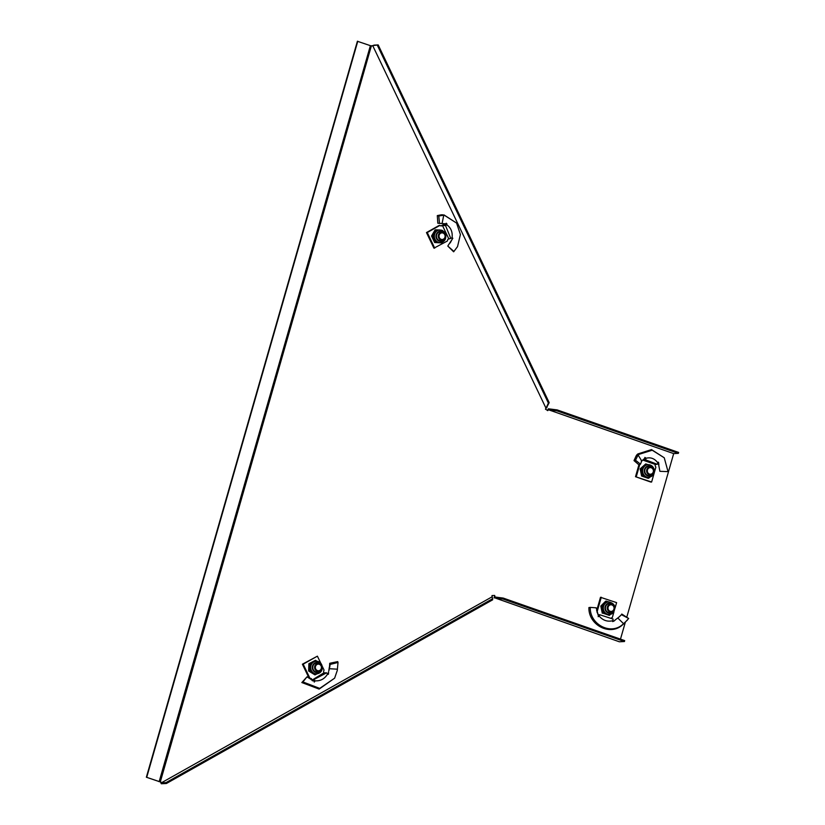 <?xml version="1.0" encoding="UTF-8"?>
<svg xmlns="http://www.w3.org/2000/svg" width="825" height="825" viewBox="0 0 825 825"><rect width="100%" height="100%" fill="white"/><g stroke="black" fill="none" stroke-linecap="round" stroke-linejoin="round"><path stroke-width="1.24" d="M370.394 45.643L371.374 45.86L160.339 781.811L159.184 781.553L370.394 45.643M492.412 597.733L492.649 599.827L166.392 783.502L161.308 783.75L160.483 782.018L146.365 777.222L357.39 41.271L370.208 45.602M158.617 781.512L159.184 781.553M158.998 781.492L146.365 777.222M146.757 777.202L357.782 41.25M546.996 407.364L546.026 408.272L372.694 45.602L378.18 44.921L549.192 402.652L546.428 407.849M377.386 45.365L548.398 403.095L549.192 402.652M548.398 403.095L546.212 407.808M557.164 409.912L678.635 452.44L678.367 453.368L673.685 453.606L548.46 409.757L556.896 410.84L557.164 409.912L549.45 408.932L549.192 409.86M556.896 410.84L678.367 453.368M502.941 599.002L503.209 598.073L624.68 640.602L624.422 641.53L502.941 599.002L495.237 598.022L494.67 595.454L491.999 595.567L492.649 599.827M495.237 598.022L619.338 641.778L624.422 641.53M503.209 598.073L495.505 597.094M549.45 408.932L548.336 408.849L547.46 410.592L548.46 409.757M373.086 45.581L371.508 46.066M373.869 45.138L378.18 44.921M492.236 598.96L165.98 782.636L166.392 783.502M545.449 409.159L546.026 408.272L545.449 409.159L547.852 410.572M626.814 617.038L673.685 453.606M494.113 597.939L494.691 595.949M491.999 596.867L161.287 782.863L162.092 783.709M165.98 782.636L161.669 782.842M371.374 45.86L372.694 45.602M625.288 622.38L620.482 639.127M494.67 595.454L491.999 595.567M160.483 782.018L161.287 782.863M160.865 781.997L160.339 781.811M649.079 474.633A3.898 3.568 -92.8 0 1 649.945 467.043A3.898 3.568 -92.8 0 1 653.678 471.446A3.898 3.568 -92.8 0 1 649.079 474.633M651.276 467.765A3.31 3.032 87.2 0 0 647.481 469.91A3.31 3.032 87.2 0 0 649.471 474.066A3.31 3.032 87.2 0 0 653.266 471.931A3.31 3.032 87.2 0 0 651.276 467.765M645.47 457.7L645.903 458.318L644.83 457.442L645.903 458.318L645.47 457.7L641.726 460.969L640.499 464.176L638.962 464.857L634.012 460.597L636.085 455.988L637.653 455.864L639.024 454.348L652.204 450.213L664.238 457.772L668.044 471.632L659.887 471.312L658.597 464.454L659.887 471.312M641.726 460.969L638.179 455.101L636.735 454.988L636.085 455.988M640.499 464.176L635.518 460.226L637.653 455.864M642.892 459.938L645.717 459.907L645.903 458.318C650.678 456.998 654.637 458.504 657.793 462.835L658.659 462.691L658.897 464.949M638.911 464.815L635.508 476.706L650.832 482.068L651.616 482.027L655.865 467.198L655.328 466.084A1.949 1.784 87.2 0 1 655.143 465.413L655.256 464.434L657.288 464.3L657.793 462.835L658.659 462.691L658.278 462.134L658.597 464.454M635.508 476.706L651.616 482.027M639.777 464.496L636.292 476.664M641.283 460.876L642.067 460.835A1.949 1.784 87.2 0 1 641.582 461.247M644.346 459.865L644.861 457.927M634.012 460.597L635.518 460.226M636.745 454.967L637.797 453.956L639.024 454.348M637.797 453.956L651.502 449.594L664.238 457.772M645.717 459.907L657.288 464.3M655.256 464.434L642.747 460.061M641.613 476.015L640.148 468.868L640.829 468.837L641.788 472.395A6.332 5.796 87.2 0 0 645.717 477.087L641.613 476.015L648.007 478.252L645.717 477.087A6.332 5.796 -92.8 0 0 647.759 477.386L648.759 477.335C652.792 476.572 654.607 474.024 654.215 469.693C653.328 466.465 651.307 464.795 648.13 464.692A6.332 5.796 87.2 0 0 642.788 472.343A6.332 5.796 87.2 0 0 648.759 477.335M651.451 467.321A4.589 4.208 87.2 0 0 644.851 471.952A4.589 4.208 87.2 0 0 651.802 474.396M650.564 467.063A4.589 4.208 87.2 0 0 648.471 466.424M649.883 477.159L648.687 478.222M640.829 468.837L643.51 466.373A6.332 5.796 -92.8 0 0 641.788 472.395L642.293 475.984M648.13 464.692L647.13 464.743A6.332 5.796 -92.8 0 0 643.51 466.373L645.748 463.928L648.151 464.692A6.332 5.796 87.2 0 1 654.101 469.683M640.148 468.868L645.748 463.928M648.924 475.582A4.589 4.208 87.2 0 0 650.946 474.736M445.036 239.714A6.332 5.796 87.2 0 1 440.447 242.602L445.149 239.662C446.985 234.207 445.201 230.969 439.818 229.958A6.332 5.796 87.2 0 0 435.239 232.846A6.332 5.796 87.2 0 0 435.136 239.436A6.332 5.796 87.2 0 0 440.447 242.602L439.447 242.653A6.332 5.796 -92.8 0 1 438.89 242.653A6.332 5.796 -92.8 0 1 433.991 239.219L432.207 235.981L431.537 236.012L434.641 242.519L435.322 242.478L433.991 239.219A6.332 5.796 87.2 0 1 434.228 232.898L432.207 235.981M443.138 232.588A4.589 4.208 87.2 0 0 437.013 238.538A4.589 4.208 87.2 0 0 443.489 239.662M442.252 232.33A4.589 4.208 87.2 0 0 440.158 231.691M434.641 242.519L441.334 242.88L435.322 242.478M431.537 236.012L435.115 229.876L435.796 229.835L434.228 232.898A6.332 5.796 -92.8 0 1 438.817 230.01L439.818 229.958M435.796 229.835L439.364 230.01M441.509 230.134L442.736 230.618M442.551 242.076L442.014 242.839M440.612 240.848A4.589 4.208 87.2 0 0 442.633 240.003M446.232 223.214L446.758 224.751L446.892 223.874L437.817 223.235L437.312 215.603L441.519 214.768L444.788 215.552L456.565 223.07L460.402 234.547L457.535 246.593L453.647 251.8L447.82 246.087L453.853 251.398M442.159 223.121L443.716 215.397L441.519 214.768M439.508 223.472L438.797 215.975L442.891 215.366M440.849 225.937L443.293 224.761L442.623 225.607L444.355 225.524L446.387 223.822L446.758 224.751L445.593 225.73L450.78 238.415L452.09 237.786L452.822 238.291L447.965 245.747M452.141 237.59L452.729 238.178L450.223 242.911M446.892 223.874L446.758 224.751C450.945 227.741 452.719 232.083 452.09 237.786L452.729 238.178M442.623 225.607L441.633 225.895A1.949 1.784 87.2 0 0 441.633 225.895A1.949 1.784 87.2 0 1 441.004 225.813L439.117 225.462L426.473 232.568L433.929 248.17L447.356 241.013L447.697 239.817A1.949 1.784 87.2 0 1 447.996 239.209L450.78 238.415M426.473 232.568L427.257 232.537L434.713 248.129M439.9 225.421L427.257 232.537M443.675 224.74L445.778 224.637M444.355 225.524L445.593 225.73M437.312 215.603L438.797 215.975M442.571 214.758L444.788 215.552M443.974 214.902L456.565 223.07M457.442 246.757L453.647 251.8M448.707 238.611L442.499 225.607M438.663 237.971A3.898 3.568 -92.8 0 1 441.633 232.31A3.898 3.568 -92.8 0 1 444.984 234.424A3.898 3.568 -92.8 0 1 442.014 240.085A3.898 3.568 -92.8 0 1 438.663 237.971M444.747 234.671A3.31 3.032 87.2 0 0 440.653 233.238A3.31 3.032 87.2 0 0 439.374 237.693A3.31 3.032 87.2 0 0 443.468 239.126A3.31 3.032 87.2 0 0 444.747 234.671M611.861 604.405A3.898 3.568 -92.8 0 1 610.995 612.006A3.898 3.568 -92.8 0 1 607.262 607.592A3.898 3.568 -92.8 0 1 611.861 604.405M610.129 611.253A3.31 3.032 87.2 0 0 613.934 609.108A3.31 3.032 87.2 0 0 611.944 604.952A3.31 3.032 87.2 0 0 608.138 607.087A3.31 3.032 87.2 0 0 610.129 611.253M627.413 620.08L622.658 624.504C610.417 635.508 589.586 624.174 590.257 607.386L588.916 607.561C588.328 624.896 609.881 636.426 622.421 624.958L622.658 624.504M619.658 616.471L617.801 617.987L623.597 623.741M619.266 616.832L621.442 614.666L628.671 618.492L624.515 622.958M612.717 621.607L613.119 619.08L599.837 614.769L598.29 616.657M615.007 620.245L613.676 621.277L612.975 620.668C607.613 622.009 603.065 620.534 599.311 616.234L598.62 616.378L596.176 607.819L590.257 607.386M599.517 615.625L598.62 616.378M598.166 616.646L598.692 614.8L599.837 614.769M598.692 614.8L597.96 614.831M597.743 613.8A1.949 1.784 87.2 0 0 597.558 613.202L597.001 612.088M615.017 608.169L616.605 602.621L600.497 597.29L596.619 610.82M601.281 597.248L597.022 612.088M610.902 618.368A1.949 1.784 87.2 0 1 611.335 618.028L612.356 617.451L613.965 611.841M617.801 617.987L615.13 619.998M621.442 614.666L619.575 616.543M621.772 614.037L628.671 618.492M624.731 622.906L623.607 623.721M622.421 624.958L623.607 623.927M602.962 613.161L609.345 615.398L602.962 613.161L601.487 606.014L604.178 603.549A6.332 5.796 -92.8 0 1 607.798 601.92L608.798 601.868A6.332 5.796 87.2 0 0 605.179 603.498A6.332 5.796 87.2 0 0 603.766 610.603A6.332 5.796 87.2 0 0 609.428 614.512A6.332 5.796 87.2 0 0 613.047 612.882M612.109 604.498A4.589 4.208 87.2 0 0 605.736 609.912A4.589 4.208 87.2 0 0 612.459 611.572M609.592 612.758A4.589 4.208 87.2 0 0 611.614 611.913M602.281 613.192L600.806 606.055L605.736 601.147L608.819 601.868C614.934 603.457 616.388 607.107 613.15 612.841L608.417 614.563A6.332 5.796 -92.8 0 1 606.375 614.264A6.332 5.796 -92.8 0 1 602.446 609.582A6.332 5.796 -92.8 0 1 604.178 603.549L606.416 601.116M609.345 615.398L610.552 614.347M600.806 606.055L601.487 606.014M611.232 604.251A4.589 4.208 87.2 0 0 609.139 603.601M317.017 673.85L314.964 674.902L309.313 670.942L309.674 667.281A6.332 5.796 -92.8 0 1 312.768 661.97A6.332 5.796 -92.8 0 1 315.15 661.268L316.161 661.227A6.332 5.796 87.2 0 0 310.674 667.229A6.332 5.796 87.2 0 0 316.779 673.87C320.11 673.386 321.977 671.375 322.369 667.837C322.111 663.723 320.038 661.516 316.161 661.227A6.332 5.796 87.2 0 1 322.266 667.858M319.471 663.847A4.589 4.208 87.2 0 0 312.768 667.291A4.589 4.208 87.2 0 0 319.822 670.921A3.898 3.568 -92.8 0 1 314.717 668.467A3.898 3.568 -92.8 0 1 317.965 663.568A3.898 3.568 -92.8 0 1 319.822 670.921M316.944 672.107A4.589 4.208 87.2 0 0 318.966 671.261M314.964 674.902L308.632 670.983L308.901 663.682L315.511 660.309L317.027 661.248M308.901 663.682L315.511 660.309M308.632 670.983L309.313 670.942M316.779 673.87L315.779 673.922A6.332 5.796 -92.8 0 1 312.366 672.911A6.332 5.796 -92.8 0 1 309.674 667.281L309.581 663.64M318.584 663.599A4.589 4.208 87.2 0 0 316.491 662.96M329.732 667.105L330.093 664.445L338.013 662.454L337.281 670.426L334.63 678.171L319.698 688.401L302.919 681.945L301.847 682.553L306.983 676.84L302.919 681.945M329.546 667.807L329.299 668.714L337.456 669.199M327.752 674.468L327.247 673.726M328.577 671.798L328.474 674.097L327.546 674.107C324.565 678.985 320.317 681.223 314.81 680.821L314.438 681.522L306.983 676.84M314.552 680.233L314.108 681.326L313.088 679.47L314.222 679.377L314.438 681.522M313.088 679.47L323.885 672.849L323.617 671.911A1.949 1.784 87.2 0 1 323.689 671.22L324.029 670.024L322.255 666.301M312.036 679.532L310.695 678.779L311.365 679.893M310.695 678.779A1.949 1.784 87.2 0 0 310.138 678.449L310.912 678.418A1.949 1.784 87.2 0 1 311.479 678.738M320.812 663.279L317.398 656.164L302.404 664.208L309.035 678.067L310.912 678.418M309.035 678.067L310.138 678.449M302.404 664.208L303.177 664.166L309.808 678.026M317.398 656.164L303.177 664.166M328.494 671.798L328.391 674.211L326.607 672.849L323.885 672.849M328.897 670.746L329.299 668.714M328.804 670.684L329.392 666.93M329.567 666.023L329.722 663.29L330.093 664.445M329.722 663.29L337.703 661.609L338.013 662.454M334.63 678.171L319.131 689.092L301.847 682.553M326.607 672.849L314.222 679.377M319.801 670.395A3.31 3.032 87.2 0 0 321.08 665.94A3.31 3.032 87.2 0 0 316.986 664.507A3.31 3.032 87.2 0 0 315.707 668.962A3.31 3.032 87.2 0 0 319.801 670.395M653.194 468.94A5.074 4.651 87.2 0 0 644.418 472.055A5.074 4.651 87.2 0 0 653.369 472.612M444.871 234.207A5.074 4.651 87.2 0 0 436.703 233.506A5.074 4.651 87.2 0 0 438.147 240.518A5.074 4.651 87.2 0 0 445.057 237.878M613.852 606.117A5.074 4.651 87.2 0 0 606.468 604.405A5.074 4.651 87.2 0 0 606.2 611.572A5.074 4.651 87.2 0 0 614.037 609.788M321.214 665.476A5.074 4.651 87.2 0 0 312.324 667.27A5.074 4.651 87.2 0 0 321.399 669.137M312.386 680.831L312.159 679.522M545.964 408.344L546.676 407.694M492.04 596.712L492.257 597.424M445.294 224.998L446.098 224.297M446.964 223.936L446.315 223.276M314.82 681.378L314.253 682.089M327.236 673.726L327.762 674.293"/></g></svg>
